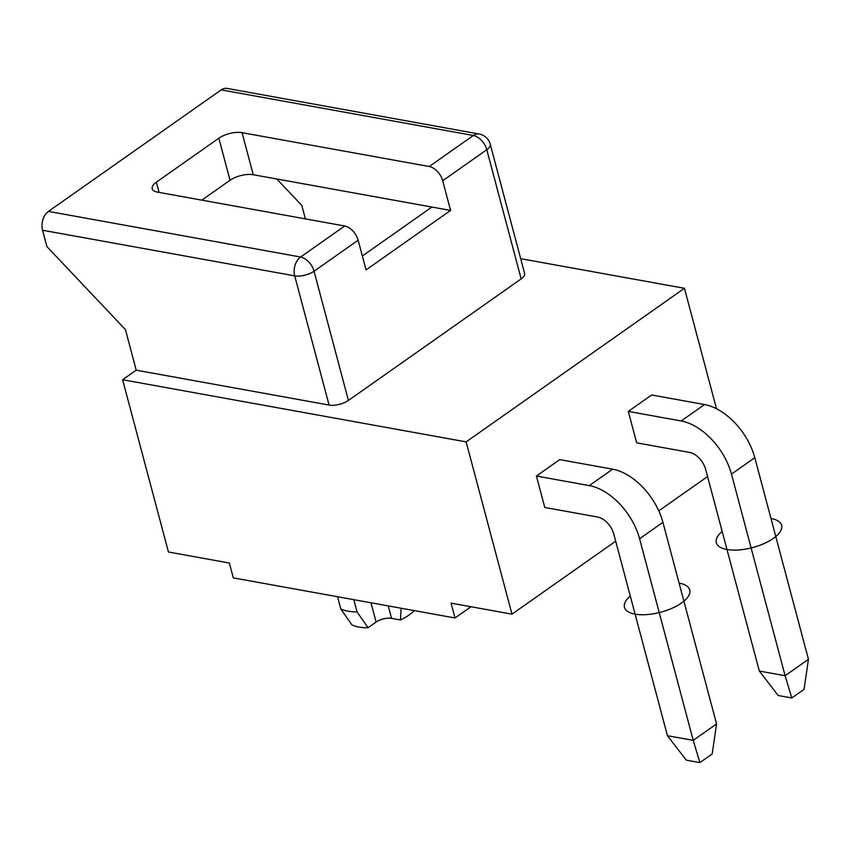 <?xml version="1.0" encoding="UTF-8"?>
<svg xmlns="http://www.w3.org/2000/svg" width="851" height="851" viewBox="0 0 851 851"><rect width="100%" height="100%" fill="white"/><g stroke="black" fill="none" stroke-linecap="round" stroke-linejoin="round"><path stroke-width="1.28" d="M136.213 370.174L329.082 405.065L294.712 275.862L42.55 230.238L46.901 246.577L125.416 329.582L136.213 370.174L122.608 379.737L168.455 552.012L229.355 563.022L233.312 577.882L455.019 617.986L470.997 606.742M455.019 617.986L451.062 603.136L511.972 614.156L615.688 541.183M658.78 510.866L707.575 476.549M716.499 408.746L684.449 288.298L520.695 258.672M122.608 379.737L466.135 441.882L684.449 288.298M511.972 614.156L466.135 441.882M276.788 178.997L301.828 205.463L305.403 218.877M42.55 230.238A14.084 9.584 -79.7 0 1 48.443 211.399L221.186 89.876A14.084 9.584 -79.7 0 1 226.983 88.398L479.145 134.011A14.084 9.584 100.3 0 0 473.347 135.49A14.084 8.489 54.9 0 1 486.793 149.702A14.084 5.861 165.1 0 0 490.25 144.244L524.62 273.448A14.084 5.861 165.1 0 1 521.163 278.905L348.421 400.438A14.084 5.861 165.1 0 1 329.082 405.065M521.163 278.905L486.793 149.702L442.69 180.731A14.084 8.489 -125.1 0 0 429.244 166.519L242.046 132.66A16.903 7.031 -14.9 0 0 218.845 138.213L156.361 182.167A16.903 7.031 -14.9 0 0 152.212 188.72A16.903 7.031 -14.9 0 0 157.52 192.124L344.708 225.994A14.084 8.489 -125.1 0 1 358.154 240.205L366.058 269.905L450.583 210.431L253.247 174.732A16.903 7.031 -14.9 0 0 230.036 180.284L201.815 200.145M442.69 180.731L450.583 210.431M362.356 255.991L431.914 207.059M716.563 723.946L662.929 522.344A52.666 31.764 -125.1 0 0 612.646 469.188L559.756 459.614L536.417 476.039L589.307 485.602A52.666 31.764 -125.1 0 1 639.59 538.757L693.225 740.359L716.563 723.946L712.202 753.943L699.894 762.602L693.225 740.359L667.439 735.7L613.805 534.098A16.903 10.191 54.9 0 0 597.668 517.036L544.778 507.473L536.417 476.039M808.45 659.302L785.111 675.715L791.781 697.969L804.089 689.299L808.45 659.302L754.805 457.7A52.666 31.764 -125.1 0 0 704.522 404.544L651.643 394.981L628.304 411.395L636.665 442.828L689.555 452.402A16.903 10.191 54.9 0 1 705.681 469.454L759.326 671.056L785.111 675.715L731.466 474.113A52.666 31.764 -125.1 0 0 681.183 420.968L628.304 411.395M348.421 400.438L314.051 271.235A14.084 5.861 -14.9 0 1 294.712 275.862A14.084 9.584 -79.7 0 1 300.605 257.023L48.443 211.399M699.894 762.602L686.289 760.145L667.439 735.7M791.781 697.969L778.176 695.501L759.326 671.056M414.256 610.614A36.614 15.233 165.1 0 1 400.438 619.964L391.566 618.358A11.265 4.691 -14.9 0 0 376.099 622.06L368.068 627.708A36.614 15.233 165.1 0 1 351.825 624.772L340.815 609.008A45.06 18.743 -14.9 0 0 357.058 611.943L368.068 627.708M400.438 619.964L401.129 608.242M353.793 599.678L357.058 611.943M337.56 596.732L340.815 609.008M679.098 583.116A33.795 14.063 165.1 0 1 679.151 583.126A33.795 14.063 165.1 0 1 681.46 603.04A33.795 14.063 165.1 0 1 635.048 614.145A33.795 14.063 165.1 0 1 630.304 596.094M770.974 518.472A33.795 14.063 165.1 0 1 771.038 518.482A33.795 14.063 165.1 0 1 773.346 538.406A33.795 14.063 165.1 0 1 726.935 549.512A33.795 14.063 165.1 0 1 722.18 531.45M358.154 240.205L314.051 271.235A14.084 8.489 -125.1 0 0 300.605 257.023L344.708 225.994M221.186 89.876L473.347 135.49L429.244 166.519M242.046 132.66L253.247 174.732M612.646 469.188L589.307 485.602M218.845 138.213L230.036 180.284M156.361 182.167L159.084 192.411M662.929 522.344L639.59 538.757M754.805 457.7L731.466 474.113M704.522 404.544L681.183 420.968M388.258 605.912L391.566 618.358M370.972 602.785L376.099 622.06M490.25 144.244A14.084 14.084 0 0 0 479.145 134.011"/></g></svg>
